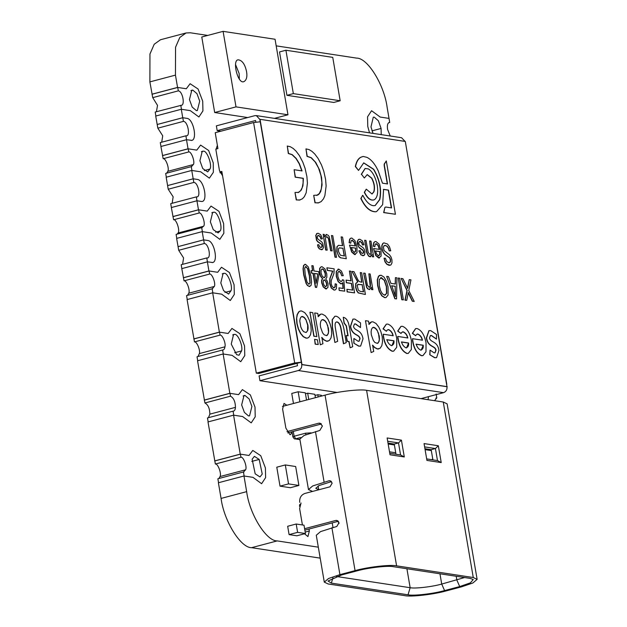 <?xml version="1.0" encoding="UTF-8"?>
<svg xmlns="http://www.w3.org/2000/svg" width="627" height="627" viewBox="0 0 627 627"><rect width="100%" height="100%" fill="white"/><g stroke="black" fill="none" stroke-linecap="round" stroke-linejoin="round"><path stroke-width="0.94" d="M315.405 397.683L314.825 394.289L307.677 393.2L308.75 399.446M305.459 393.787L307.677 393.2M321.51 396.068L321.369 395.284L317.803 394.736L318.179 396.954M315.028 395.472L317.803 394.736M306.532 400.034L305.302 392.831L298.154 391.75L299.878 401.797M298.154 391.75L291.759 393.442L293.475 403.49M389.508 451.824L395.739 452.772M464.583 577.538L441.721 584.066C432.207 586.801 414.847 588.8 410.152 587.711L336.425 576.479M477.123 579.364L472.876 582.992L461.496 586.848L446.361 590.861C433.837 594.451 410.998 597.084 404.83 595.65L328.156 583.972L324.292 582.13L328.54 578.502L339.92 574.645L355.062 570.633C367.579 567.043 390.425 564.41 396.593 565.844L473.267 577.522L477.123 579.364L447.129 403.859L443.265 402.017L473.267 577.522M444.574 590.587C433.555 593.745 413.452 596.065 408.028 594.804L331.354 583.126L328.015 581.01L341.707 574.92L356.849 570.907C367.861 567.741 387.964 565.429 393.395 566.69L470.07 578.368L473.244 579.544L470.399 582.859L459.709 586.574L444.574 590.587L441.721 584.066L439.958 573.783M312.512 491.435L308.468 489.562L312.724 485.941L329.003 480.784L329.982 480.729L332.185 483.08L330.029 486.795L304.871 493.457C301.093 494.938 299.377 497.909 299.714 502.368M308.468 489.562L299.839 439.08L304.095 435.452L319.841 430.435L322.427 425.984L319.786 423.162L318.61 423.225L320.891 423.57M286.978 431.603L318.61 423.225M282.456 406.414L325.06 395.128C337.577 391.538 360.423 388.897 366.591 390.339L443.265 402.017M304.612 528.71L335.782 520.449L336.762 520.402L338.964 522.753L336.817 526.461L320.53 531.618L316.282 535.246L324.292 582.13M299.808 504.32L299.455 506.24M338.298 521.28L304.855 530.136M287.722 432.896L321.4 423.977M331.518 481.607L319.025 485.557L315.796 488.315L318.908 489.742M332.992 527.479L332.208 522.894M338.745 522.001L339.003 523.553M388.011 443.101L394.242 444.049L395.99 454.246M424.934 448.728L431.164 449.677L432.904 459.865M387.705 441.275L398.513 442.921L394.242 444.049M401.421 440.13L387.133 437.959L390.01 454.787L404.297 456.965L401.421 440.13L398.513 442.921L400.567 454.943L389.759 453.297M424.056 443.579L426.932 460.414L441.22 462.585L438.336 445.758L424.056 443.579M404.297 456.965L400.567 454.943M424.62 446.902L435.428 448.548L438.336 445.758M441.22 462.585L437.481 460.563L435.428 448.548L431.164 449.677M437.481 460.563L426.673 458.917M305.952 434.652L305.49 433.218L311.086 432.849M255.832 122.061L255.565 120.502L217.193 130.667L216.37 125.855L254.742 115.689L256.31 115.603L259.829 119.373L301.336 362.194L258.692 373.488L256.318 373.12L294.69 362.962L301.336 362.194L301.744 364.593C301.971 367.571 300.827 369.546 298.303 370.533L443.555 392.659L421.023 398.631M443.555 392.659C446.071 391.671 447.223 389.696 446.996 386.726L405.293 141.443L260.04 119.318L301.963 364.538L447.208 386.663M260.244 121.779L253.598 122.539L215.218 132.705L217.93 148.575L215.821 149.132M256.318 373.12L221.833 171.414L219.795 171.955M221.997 172.362L220.124 172.864M446.816 384.367L405.724 143.951M217.193 130.667L220.829 131.223M405.066 141.404L401.562 137.728L256.31 115.603M337.146 392.463L259.931 380.699L298.303 370.533M259.931 380.699L259.108 375.887L297.48 365.729L297.073 363.323M318.32 547.175L277.165 540.905C266.295 541.242 249.515 514.156 246.654 491.646L243.981 475.987L218.392 482.759L221.072 498.426C223.933 520.927 240.713 548.014 251.584 547.677L320.193 558.132M214.826 460.939L240.415 454.16L248.997 455.468L240.243 454.136L233.581 415.16L207.999 421.932L215.359 464.035C217.843 463.282 221.746 473.73 220.03 476.551L218.87 478.503M204.433 400.112L230.015 393.333L238.597 394.642L229.85 393.309L223.126 353.981L197.544 360.76L204.919 402.973C208.101 404.697 209.747 408.42 209.857 414.141L208.47 417.676M193.97 338.933L219.56 332.161L228.142 333.47L219.387 332.138L212.671 292.801L187.081 299.581L194.48 341.903C196.792 341.347 200.507 350.258 199.347 353.589L198.014 356.504M183.515 277.761L209.097 270.982L217.687 272.29L208.932 270.958L207.38 261.843L181.791 268.622L184.04 280.833C186.501 280.12 190.373 290.293 188.758 293.217L187.559 295.325M178.084 246.638L203.665 239.867L207.811 240.494C214.41 240.878 218.682 262.948 212.083 262.564C218.682 262.948 214.41 240.878 207.811 240.494L203.618 239.859L202.207 231.629L176.626 238.401L178.703 250.291L183.586 257.924L182.59 264.351M173.06 216.581L198.641 209.802L207.231 211.111L198.477 209.779L196.941 200.781L171.351 207.553L173.601 219.771C176.305 218.784 180.333 231.002 177.974 233.04L177.096 234.145M167.597 185.568L193.179 178.789L191.752 170.45L166.171 177.222L168.216 189.221L173.146 196.815L172.151 203.281M162.636 155.59L188.218 148.818L196.8 150.127L200.601 145.088L196.8 150.127L188.053 148.795L186.501 139.711L160.912 146.491L163.161 158.702C165.685 157.918 169.603 168.585 167.809 171.328L166.672 173.162M157.205 124.507L182.786 117.727L186.932 118.362C193.539 118.746 197.811 140.816 191.204 140.424C197.811 140.816 193.539 118.746 186.932 118.362L182.739 117.719L181.297 109.27L155.715 116.05L157.832 128.159L162.714 135.808L161.711 142.211M181.297 109.27L190.302 110.642L198.916 116.983L202.936 110.901L202.717 101.213L198.069 89.003L190.106 83.72L198.069 89.003L202.717 101.213L202.936 110.901L198.916 116.983L190.302 110.642L181.462 109.294L180.78 105.289C185.427 106.347 182.841 91.197 178.311 90.86L177.731 87.451L186.313 88.76L190.106 83.72L186.313 88.76L177.559 87.427L175.458 75.122L175.544 47.252L179.8 37.471L186.062 32.972L160.481 39.752L154.211 44.251L149.955 54.024L149.877 81.894L152.729 97.64L157.518 105.391L156.429 111.731M202.207 227.585L201.69 227.632L202.38 231.653L211.221 233.001L219.834 239.342L223.855 233.26L223.627 223.573L218.988 211.354L211.025 206.079L207.231 211.111L211.025 206.079L218.988 211.354L223.627 223.573L223.855 233.26L219.834 239.342L211.221 233.001L202.207 231.629M193.179 178.789L197.372 179.432C203.979 179.808 208.25 201.878 201.643 201.494L196.941 200.781M167.644 185.576L193.226 178.797L197.372 179.432C203.979 179.808 208.25 201.878 201.643 201.494L196.988 200.789L196.322 196.886L197.09 196.854M191.784 166.602L191.266 166.649L191.917 170.473L200.758 171.822L209.379 178.162L213.352 172.315L213.258 162.887L208.65 150.504L200.601 145.088L208.65 150.504L213.258 162.887L213.352 172.315L209.379 178.162L200.758 171.822L191.752 170.45M186.65 135.785L185.882 135.816L186.548 139.719L191.721 140.354L186.501 139.711M186.062 32.972L190.31 32.776L207.702 35.425M276.186 45.857L356.63 58.115C367.5 57.778 384.28 84.864 387.141 107.366L389.712 122.422L389.195 122.469M380.189 117.061L389.03 118.409L380.189 117.061L371.568 110.72L380.189 117.061M369.53 132.853L367.775 126.482L367.555 116.802L371.568 110.72L367.555 116.802L367.775 126.482L369.53 132.853M428.092 399.705L428.46 396.656L428.092 399.705M243.981 471.943L243.456 471.99L244.146 476.011L252.987 477.359L261.6 483.699L265.621 477.617L265.401 467.93L260.754 455.719L252.791 450.437L248.997 455.468L252.791 450.437L260.754 455.719L265.401 467.93L265.621 477.617L261.6 483.699L252.987 477.359L243.981 475.987M233.581 411.116L233.064 411.163L233.746 415.184L242.594 416.532L251.208 422.872L255.228 416.79L255.001 407.103L250.353 394.892L242.39 389.61L238.597 394.642L242.39 389.61L250.353 394.892L255.001 407.103L255.228 416.79L251.208 422.872L242.594 416.532L233.581 415.16M223.126 349.944L222.609 349.991L223.29 354.004L232.131 355.352L240.744 361.693L244.765 355.611L244.546 345.924L239.898 333.713L231.935 328.43L228.142 333.47L231.935 328.43L239.898 333.713L244.546 345.924L244.765 355.611L240.744 361.693L232.131 355.352L223.126 353.981M212.663 288.765L212.145 288.812L212.835 292.825L221.676 294.173L230.289 300.521L234.31 294.439L234.09 284.752L229.443 272.533L221.48 267.251L217.687 272.29L221.48 267.251L229.443 272.533L234.09 284.752L234.31 294.439L230.289 300.521L221.676 294.173L212.671 292.801M207.529 257.916L206.761 257.948L207.427 261.851L212.6 262.486L207.38 261.843M305.184 532.072L309.338 530.967L309.009 529.039M302.418 524.964L299.628 508.607L301.038 502.987M309.338 530.967L307.928 536.587L304.51 533.781M292.033 431.964L290.497 434.629L289.933 434.652L285.865 428.084L282.605 409.047L284.023 403.427L286.86 405.246M222.577 175.772L219.458 170.544L215.915 149.822L217.373 145.292M177.559 87.427L151.977 94.199M182.739 117.719L157.158 124.499M188.053 148.795L162.464 155.567M198.477 209.779L172.895 216.558M203.618 239.859L178.037 246.63M208.932 270.958L183.35 277.73M219.387 332.138L193.806 338.909M229.85 393.309L204.261 400.089M240.243 454.136L214.661 460.916M435.804 398.153L436.8 397.886L434.527 400.684M436.8 397.886L436.133 393.983M219.56 332.161L220.061 335.124C222.373 334.567 226.088 343.478 224.936 346.817C224.638 348.933 223.863 349.991 222.609 349.991L197.019 356.763L197.709 360.784M241.591 350.893C243.198 346.104 237.837 333.486 234.584 334.41L233.573 334.45L231.245 344.074L236.645 354.686L239.036 355.235L241.591 350.893L234.67 352.727M234.584 334.41L232.672 334.92M220.061 335.124L194.48 341.903M224.936 346.817L199.347 353.589M240.415 454.16L240.94 457.255C243.433 456.503 247.336 466.95 245.612 469.78L243.456 471.99L217.875 478.769L218.564 482.782M259.194 459.442L254.405 456.338L252.14 459.223L255.189 473.84L259.97 476.943L262.243 474.067L259.194 459.442L251.78 461.409M240.94 457.255L215.359 464.035M245.612 469.78L220.03 476.551M181.43 105.25L155.19 112.061L155.88 116.073M192.834 90.147L191.815 90.178L189.456 99.583L192.199 107.084L196.329 110.579L197.34 110.548L199.707 101.143L196.956 93.642L192.834 90.147L190.921 90.656M178.311 90.86L152.729 97.64M177.731 87.451L152.142 94.222M209.097 270.982L209.63 274.062C212.083 273.341 215.954 283.514 214.34 286.445L212.145 288.812L186.564 295.591L187.246 299.604M224.152 273.348L223.134 273.38L220.798 282.949L223.58 290.63L228.581 294.063L230.932 290.842C233.213 286.625 227.609 272.173 224.152 273.348L222.232 273.85M230.932 290.842L224.936 292.425M209.63 274.062L184.04 280.833M214.34 286.445L188.758 293.217M206.761 257.948L181.172 264.727L181.838 268.63M203.665 239.867L204.292 243.511L178.703 250.291M206.886 257.956C211.597 258.982 208.822 243.558 204.292 243.511M198.641 209.802L199.19 212.992C201.894 212.012 205.915 224.231 203.556 226.261L201.69 227.632L176.109 234.412L176.79 238.425M220.006 231.049C223.353 228.103 217.522 210.711 213.713 212.279L212.694 212.31L210.351 221.825L213.258 229.654L218.125 232.883L220.006 231.049L215.578 232.225M213.713 212.279L211.793 212.788M199.19 212.992L173.601 219.771M203.556 226.261L177.974 233.04M188.218 148.818L188.751 151.93C191.266 151.146 195.185 161.813 193.39 164.548L191.266 166.649L165.685 173.42L166.335 177.253M203.273 151.217L202.255 151.248L199.903 160.708L202.748 168.545L207.694 171.892L209.951 169.047C212.49 165.105 206.816 149.947 203.273 151.217L201.353 151.718M209.951 169.047L204.331 170.544M193.39 164.548L167.809 171.328M188.751 151.93L163.161 158.702M381.216 134.633L381.091 128.449L371.96 130.871M381.091 128.449L378.394 120.799L374.233 117.131L373.284 117.178L370.98 126.913L373.018 133.386M388.724 122.688L389.712 122.422C387.674 122.743 386.969 125.079 387.588 129.444L390.245 136.012M230.015 393.333L230.501 396.193C233.683 397.926 235.329 401.648 235.446 407.362C235.25 409.87 234.459 411.14 233.064 411.163L207.474 417.943L208.164 421.963M245.024 395.48L244.013 395.512L241.646 404.917L244.397 412.417L248.519 415.913L249.538 415.881L251.897 406.476L249.154 398.976L245.024 395.48L243.111 395.99M230.501 396.193L204.919 402.973M235.446 407.362L209.857 414.141M185.882 135.816L160.293 142.588L160.967 146.499M182.786 117.727L183.413 121.379L157.832 128.159M185.992 135.816C190.718 136.882 187.959 121.426 183.413 121.379M196.322 196.886L170.732 203.657L171.398 207.561M193.226 178.797L193.806 182.441L168.216 189.221M196.439 196.886C201.189 197.936 198.351 182.371 193.806 182.441M296.195 524.015L287.668 526.272L289.094 534.612L297.621 532.347L305.435 533.538L304.009 525.199L296.195 524.015L297.621 532.347M289.094 534.612L296.908 535.795L305.435 533.538M285.309 464.944L276.781 467.201L280.018 486.144L288.545 483.887L298.899 485.463L295.662 466.519L285.309 464.944L288.545 483.887M280.018 486.144L290.372 487.72L298.899 485.463M235.517 64.487L239.13 73.492L239.334 78.877M246.544 71.525C247.414 76.659 246.576 80.013 244.013 81.581C237.892 84.888 231.849 59.784 238.252 59.824C242.202 60.325 244.961 64.228 246.544 71.525M247.72 117.555L214.685 112.523L236.003 106.872L287.965 114.788L275.057 39.266L223.094 31.35L236.003 106.872M274.454 118.37L287.965 114.788M214.685 112.523L201.776 37.001L223.094 31.35M340.163 100.759L333.768 102.452L286.939 95.32L293.342 93.627L340.163 100.759L332.749 57.378L285.92 50.238L293.342 93.627M286.939 95.32L279.524 51.939L285.92 50.238M371.944 194.041L373.763 191.776C374.875 187.63 374.154 183.108 371.607 178.201L367.124 174.635M364.342 177.997L367.226 174.604L371.819 178.146C374.366 183.053 375.087 187.575 373.974 191.713L372.054 194.009L366.262 189.15L364.522 192.27C367.634 198.438 370.91 200.93 374.358 199.739C377.454 197.552 378.387 192.583 377.148 184.84C375.354 176.775 372.438 171.469 368.402 168.922L365.18 168.467L361.489 174.29L364.342 177.997L361.489 174.29M361.277 174.345L365.071 168.498M373.567 200.029L374.358 199.739M374.147 199.794C370.698 200.985 367.422 198.493 364.311 192.324L364.522 192.27M364.311 192.324L366.262 189.15M322.443 238.762L320.781 234.859L318.257 233.252L316.737 233.659L315.945 235.321L316.706 240.086L317.811 241.607L321.243 243.966L322.192 245.698L322.051 247.062L320.867 247.477L319.558 246.63L318.728 244.663L317.505 244.836L318.375 247.328L319.645 248.919L322.419 249.522L323.508 247.477L322.756 243.425L321.651 241.81L317.928 239.153L317.301 237.68L317.434 235.995L318.649 235.438L320.193 236.481L321.22 238.989L322.443 238.762L321.22 238.989M321.008 239.052L319.974 236.544L317.944 235.493M322.419 249.522L321.126 249.734L322.207 249.577L319.433 248.974L318.163 247.391L317.505 244.836M320.648 247.532L321.839 247.116L321.87 244.742M321.839 247.116L320.867 247.477M321.659 244.804L321.243 243.966M321.032 244.021L317.599 241.661L316.486 240.141L315.734 235.376L317.325 233.322M317.215 233.346L316.525 233.722M384.092 245.682L385.44 245.4L387.196 246.278L388.56 248.112L389.249 250.902L390.762 250.8L389.5 246.826L387.517 244.028L383.928 242.861L383.019 243.37L382.023 245.549L382.094 248.731L383.073 251.874L384.837 254.28L389.845 257.854L390.597 259.829L390.402 262.039L388.693 262.721L386.647 261.412L385.37 258.199L384.053 258.214L385.166 261.702L386.961 264.179L390.221 265.213L391.029 264.798L391.993 262.831L391.922 259.837L391.083 257.086L389.594 254.907L384.022 250.51L383.403 246.881L384.617 245.431M389.469 250.839L390.762 250.8M389.249 250.902L388.348 248.167L386.984 246.333L385.229 245.455L383.881 245.737M390.112 265.237L388.975 265.315L386.749 264.233L384.954 261.757L384.053 258.214M389.492 262.721L390.19 262.094L390.378 259.884L389.633 257.909L384.625 254.335L382.862 251.929L381.882 248.786L381.812 245.604L382.807 243.425L383.818 242.892M336.519 257.329L334.99 257.195L331.456 235.493L335.202 257.141L336.519 257.329L332.772 235.681L331.456 235.493M369.75 254.476L371.012 253.606L369.648 240.98L371.129 249.546L371.231 253.551L369.969 254.421L368.198 252.446L365.98 240.454L364.663 240.266L366.85 252.501L368.707 255.988L370.737 256.655L369.875 256.741L368.496 256.043L366.638 252.556L364.663 240.266M369.875 256.741L372.109 254.452L372.281 256.741L373.676 256.851L370.965 241.176L369.648 240.98M372.493 256.678L373.676 256.851M372.281 256.741L371.897 254.507M370.408 254.397L369.969 254.421M340.751 281.562L341.793 281.147L342.554 279.689L342.013 281.092L340.963 281.507L339.082 279.955L337.835 276.28L337.828 272.533L339.183 271.319L340.704 272.541L341.731 275.762L343.282 275.668L341.472 271.13L338.799 269.132L337.914 269.195M341.942 275.7L343.282 275.668M341.731 275.762L340.492 272.596L338.658 271.373M341.793 281.147L340.963 281.507M339.191 290.458L338.972 287.856L339.191 290.458L344.725 291.163L343.839 280.191L342.554 279.689M339.411 290.395L344.725 291.163M338.799 269.132L336.448 271.358L336.48 276.311L338.314 281.499L341.017 283.804L342.804 282.738L343.235 288.475L338.972 287.856M343.024 288.53L342.593 282.793M341.511 283.796L340.806 283.859L338.102 281.562L336.268 276.374L336.237 271.413L338.588 269.187M340.806 283.859L341.409 283.835M308.75 284.313L309.926 282.965L309.338 275.755L307.496 268.575L305.459 266.585M307.708 268.513L309.55 275.7L310.138 282.91L308.962 284.25L307.12 282.275L305.278 275.088L304.667 268.09L305.882 266.53L307.496 268.575M305.506 264.351L303.781 265.346L303.249 268.795L303.923 274.892L306.274 283.357L307.692 285.536L309.33 286.453L311.047 285.457L311.58 282.017L310.898 275.896L308.319 266.945L305.506 264.351L304.706 264.406M309.903 286.445L307.481 285.591L306.062 283.412L303.711 274.947L303.037 268.85L303.562 265.401L305.286 264.406M309.111 286.508L309.801 286.476M320.334 344.826L314.676 313.03L320.334 344.826L322.929 343.714L321.855 337.428L323.908 339.724L326.792 341.206L329.355 340.508L331.025 337.89L331.738 333.846L331.393 328.854L330.084 323.877L327.968 319.268L325.256 315.749L322.153 314.08L320.773 314.135L318.297 316.619L317.748 313.414L314.895 312.975M318.085 316.674L319.253 314.958L320.663 314.166M328.062 341.174L326.581 341.26L323.697 339.779L321.643 337.483M393.552 351.167L392.173 351.253C387.502 349.02 384.563 344.152 383.356 336.66L383.269 334.222L383.575 336.605C384.782 344.098 387.713 348.957 392.384 351.198L393.662 351.136L396.703 347.287L396.758 338.361C395.222 330.562 392.251 325.805 387.862 324.096L386.404 324.151L383.262 328.799L386.412 331.268L386.93 330.296L388.599 329.567C391.06 330.727 392.588 332.78 393.184 335.735L383.269 334.222M392.972 335.79C392.377 332.835 390.848 330.782 388.387 329.622L387.854 329.63M386.412 331.268L383.05 328.854L386.295 324.183M336.354 322.004L336.926 322.004C338.768 322.513 340.069 324.637 340.814 328.383L343.447 343.784L346.245 342.632L343.87 328.76C342.358 321.502 339.795 317.317 336.166 316.22L334.936 316.267L332.381 319.66L332.459 327.051L334.873 342.467L332.247 327.106L332.169 319.723L334.826 316.298M340.375 257.768L346.292 258.732L340.375 257.768L338.878 256.568L336.824 251.356L336.887 246.811L338.392 245.361M342.436 245.745L341.127 236.888L342.648 245.682L338.494 245.329L337.099 246.756L337.036 251.302L337.875 254.303L339.097 256.514L340.594 257.713M396.562 298.899L394.83 298.734L386.702 276.46L395.041 298.679L396.562 298.899L396.93 277.847L395.425 277.628L395.386 284.015L390.911 283.373L388.528 276.64L386.914 276.405M395.175 284.07L395.425 277.628M324.527 236.834L326.526 234.529M326.369 236.779L327.756 237.523L328.564 239.24L330.641 250.753L332.161 250.886L329.23 236.653L328.117 235.188L326.032 234.529M327.192 250.173L325.672 250.04L323.171 234.302L325.883 249.985L327.192 250.173L325.429 238.738L325.868 237.178L326.871 236.724L327.968 237.461L328.783 239.185L330.852 250.698L332.161 250.886M362.547 245.016L363.981 244.734L362.547 245.016L361.513 242.508L359.483 241.458M363.958 255.495L362.665 255.698L363.746 255.55L360.972 254.938L358.832 250.863L361.183 254.883L362.876 255.644L364.655 254.836L364.945 251.537L364.295 249.389L363.19 247.783L359.467 245.118L358.84 243.644L358.973 241.959L360.188 241.411L361.732 242.453L362.759 244.961M362.194 253.504L363.378 253.081L363.198 250.769L359.138 247.626L357.319 243.793L357.272 241.34L358.863 239.287M354.576 292.864L347.139 291.884L346.911 289.274L347.358 291.829L354.576 292.864L350.83 271.217L349.411 271.013L351.112 280.849L346.088 280.128L346.535 282.683L351.559 283.404L352.719 290.105L346.911 289.274M352.499 290.16L351.339 283.459L346.323 282.738L346.088 280.128M350.901 280.904L349.411 271.013M422.833 355.627L421.454 355.713C416.79 353.479 413.851 348.612 412.637 341.119L412.55 338.69L412.856 341.064C414.063 348.557 417.002 353.424 421.665 355.658L422.943 355.595L425.984 351.747L426.039 342.828C424.503 335.022 421.54 330.264 417.151 328.556L415.685 328.611L412.55 333.258L415.693 335.735L416.218 334.763L417.888 334.026C420.341 335.186 421.869 337.24 422.465 340.195L412.55 338.69M422.253 340.257C421.657 337.295 420.129 335.241 417.668 334.081L417.143 334.097M415.693 335.735L412.331 333.321L415.583 328.642M357.837 281.829L355.909 283.514L355.846 287.291L356.849 290.614L358.401 292.848L365.204 294.478L358.182 292.903L356.638 290.669L355.627 287.346L355.697 283.569L357.625 281.884L352.029 271.483L357.837 281.829L357.398 281.931M361.708 282.244L360.259 272.573L361.92 282.189L360.274 281.954L358.722 281.068L357.758 279.517L354.02 271.679L352.241 271.42M385.887 297.574L384.688 297.653L381.772 295.834L379.264 291.586L377.634 285.685L377.274 279.885L378.457 276.217L379.915 275.277M403.412 299.878L401.782 299.737L398.247 278.035L401.993 299.675L403.412 299.878L399.665 278.239L398.247 278.035M300.106 199.966L296.257 199.942L294.988 192.513L296.477 199.888L299.463 200.091L302.433 198.783L304.369 196.651L306.164 192.802L307.426 183.131L306.901 176.602L305.09 168.42L302.802 162.111L299.345 155.527L296.038 151.123L293.224 148.489L290.34 146.742L287.268 146.036L288.538 153.466L292.221 154.618L296.242 158.49L299.392 163.686L302.057 170.912L294.126 169.705L295.388 177.104L303.319 178.311L303.366 179.134L302.927 185.733L301.297 190.012L298.679 192.403L295.207 192.458M298.068 192.599L300.521 190.851L302.23 187.598L303.1 183.053L303.107 178.366L295.176 177.159L294.126 169.705M301.846 170.967L299.181 163.741L296.03 158.545L292.002 154.673L288.326 153.521L287.268 146.036M349.114 242.712L350.744 243.19L349.114 242.712L349.654 239.146L350.901 238.15M355.431 254.476L354.553 254.538L351.645 252.03L349.505 245.157L351.857 251.976L355.321 254.507M355.282 245.988L353.879 241.928L351.684 240.321M326.596 288.835L325.734 288.898L323.195 286.923L321.651 282.793L321.588 280.23L322.474 278.678L320.616 276.366L319.504 272.839L319.66 268.317L321.157 266.796M318.218 344.536L315.177 344.168L314.582 339.356L315.389 344.105L318.218 344.536L317.403 339.787L314.582 339.356M350.14 347.789L348.855 341.566L347.17 341.307L346.19 335.578L347.382 341.253L349.067 341.511L350.14 347.789L352.711 346.7L349.231 326.306C348.236 320.875 346.253 317.873 343.282 317.293L344.262 323.023L346.394 325.875L348.087 335.782L346.402 335.523M347.875 335.837L346.182 325.938L344.051 323.077L343.282 317.293M408.193 353.393L406.813 353.487C402.142 351.245 399.203 346.378 397.996 338.886L397.69 336.511L398.208 338.831C399.415 346.323 402.354 351.191 407.025 353.424L408.295 353.369L411.343 349.521L411.39 340.594C409.854 332.788 406.892 328.031 402.503 326.322L401.045 326.385L397.902 331.032L401.053 333.501L401.578 332.529L403.239 331.801C405.7 332.953 407.229 335.014 407.824 337.969L397.902 336.456M407.613 338.024C407.017 335.069 405.489 333.008 403.02 331.855L402.495 331.863M401.053 333.501L397.683 331.087L400.935 326.416M358.973 341.245L359.859 338.674C359.036 333.846 352.053 336.025 350.407 326.393L352.915 319.135M360.533 346.08L358.715 346.167L353.816 343.165L358.934 346.112L360.643 346.057L363.009 338.776C361.348 329.034 354.365 331.26 353.526 326.353L354.498 323.947L355.556 323.924L360.509 327.553L355.344 323.979L354.396 323.979M353.816 343.165L353.855 338.596L354.028 343.11M316.862 336.613L313.821 336.237L309.942 312.222L314.033 336.182L316.862 336.613L312.771 312.654L309.942 312.222M316.659 287.417L315.373 287.323L312.944 273.294L311.501 273.09L311.078 270.652L311.713 273.027L313.163 273.239L315.585 287.26L316.659 287.417L319.112 274.093L318.696 271.656L314.049 270.989L313.155 265.809L311.838 265.621L312.74 270.801L311.298 270.598M312.528 270.856L311.838 265.621M318.806 202.811L314.966 202.795L313.696 195.365L315.177 202.733L318.163 202.944L321.134 201.635L323.493 198.83L324.872 195.655L326.126 185.984L325.601 179.447L323.791 171.265L321.502 164.964L318.054 158.38L314.746 153.976L311.925 151.334L309.04 149.587L305.968 148.881L307.238 156.311L311.29 157.706L315.781 162.495L319.472 169.76L321.573 177.496L322.074 184.973L320.734 191.462L319.229 193.9L317.677 195.107L313.908 195.31M316.58 195.491L319.362 193.539L321.353 188.939L321.878 182.379L320.961 175.536L318.547 168.044L315.099 161.884L311.07 157.761L307.026 156.366L305.968 148.881M395.425 214.285L383.646 212.577L384.923 207.333L385.613 207.09L384.923 207.333L383.857 212.522L395.425 214.285L386.303 160.927L384.382 164.117L384.414 165.677L387.525 183.946L382.462 183.17L378.191 170.763C374.781 163.678 370.972 159.187 366.764 157.299L363.135 156.436L362.061 156.813M391.342 207.952L388.301 190.161L383.371 189.409M376.498 211.597L375.487 211.808C369.899 211.722 365.024 207.294 360.846 198.532L362.602 195.373L361.058 198.469C365.235 207.239 370.118 211.66 375.698 211.754L376.6 211.573L382.658 204.653L383.583 189.354L388.521 190.106L391.561 207.898L385.832 207.035M375.071 205.601L379.57 199.637C381.639 189.785 379.617 179.69 373.52 169.345L363.621 162.887M358.542 170.419L355.329 166.547C356.551 160.708 358.895 157.44 362.367 156.742L362.578 156.687C359.106 157.385 356.763 160.653 355.54 166.492L358.542 170.419L363.731 162.863L373.731 169.29C379.829 179.635 381.851 189.73 379.782 199.582L375.173 205.57L373.48 205.711C369.734 205.28 366.184 201.816 362.814 195.31M387.314 184.001L384.202 165.732L384.171 164.172L386.303 160.927M412.323 301.25L414.22 301.438L412.323 301.25L408.099 292.637M406.727 300.357L404.979 300.192L406.97 290.528L401.155 278.451L407.182 290.473L405.191 300.137L406.727 300.357L408.31 292.582L412.535 301.195M407.44 288.381L409.259 279.618L407.652 288.326L402.902 278.702L401.155 278.451M373.214 246.176L374.844 246.654L373.214 246.176L373.755 242.61L375.001 241.607M379.523 257.932L378.653 258.003L375.745 255.495L373.598 248.621L375.957 255.44L379.421 257.963M379.382 249.452L377.971 245.392L375.785 243.785M371.49 289.564L372.885 289.682L371.49 289.564L371.106 287.338M369.836 289.509L367.712 288.875L366.599 287.409L363.66 273.153L366.811 287.354L367.924 288.812L369.734 289.541M368.966 287.299L370.228 286.429L368.856 273.811L370.345 282.377L370.439 286.374L369.178 287.244L367.414 285.269L365.188 273.286L363.879 273.098M334.983 290.011L333.987 290.082L331.252 288.005L329.606 283.592L329.849 278.56L332.561 271.178L327.318 270.417L326.871 267.862L327.529 270.362L332.78 271.115L330.061 278.506L329.826 283.537L331.464 287.95L334.199 290.027L335.092 289.987L336.354 288.773L336.589 284.266L335.186 283.788L335.163 286.892L333.846 287.832L332.2 286.531L331.181 283.788L331.244 280.677L333.956 273.403L334.16 268.826L327.09 267.807M333.635 287.887L334.951 286.954L335.186 283.788M307.543 338.063L306.054 338.141L303.17 336.66L300.482 333.423L298.28 328.893L296.861 323.61L296.516 318.877L297.112 314.715L298.726 311.838L300.137 311.047M434.934 352.821L435.82 350.25C434.989 345.422 428.006 347.601 426.36 337.969L428.876 330.703M436.486 357.649L434.676 357.735L429.769 354.733L434.887 357.68L436.596 357.625L438.963 350.344C437.301 340.602 430.326 342.828 429.487 337.922L430.459 335.516L431.517 335.492L436.47 339.121L431.298 335.547L430.357 335.547M429.769 354.733L430.028 350.109L429.989 354.678M371.129 352.57L365.47 320.773L371.129 352.57L373.716 351.449L372.642 345.163L374.703 347.46L377.587 348.941L380.15 348.244L381.819 345.626L382.541 341.59L382.188 336.589L380.871 331.612L378.763 327.012L376.051 323.493L372.947 321.823L371.56 321.87L369.084 324.355L368.535 321.149L365.682 320.71M368.872 324.41L370.048 322.693L371.458 321.902M378.857 348.918L377.376 348.996L374.484 347.523L372.43 345.226M322.56 332.78L320.538 327.106L320.303 324.081L320.695 321.612L321.643 320.013L323.101 319.598L324.825 320.53L326.385 322.537L328.43 328.266L328.658 331.197L328.297 333.65L326.636 335.649L324.112 334.747L322.56 332.78M326.534 335.672L327.357 335.241M327.145 335.304L328.297 333.65M328.086 333.705L328.658 331.197M328.438 331.252L327.631 325.233M327.419 325.288L326.385 322.537M326.173 322.591L324.614 320.585L322.239 319.66M322.349 319.629L322.889 319.652M373.355 340.516L371.333 334.849L371.098 331.816L371.49 329.355L372.438 327.756L373.888 327.333L375.62 328.266L377.18 330.272L379.225 336.001L379.445 338.933L379.092 341.394L377.43 343.392L374.907 342.491L373.355 340.516M377.321 343.416L378.144 342.985M377.932 343.04L379.092 341.394M378.873 341.449L379.445 338.933M379.233 338.988L378.426 332.968M378.214 333.023L377.18 330.272M376.96 330.335L375.408 328.321L373.034 327.396M373.143 327.365L373.676 327.396M436.47 339.121L436.502 334.465L430.702 330.617L428.978 330.68L426.579 337.914C428.225 347.538 435.209 345.359 436.031 350.195L435.044 352.797L434.08 352.821L430.028 350.109M391.922 345.634L393.936 340.774C394.289 343.408 393.427 345.03 391.342 345.642C389.053 344.364 387.58 342.381 386.914 339.701L393.936 340.774M392.032 345.61L391.342 345.642M393.717 340.829L386.694 339.763M387.964 329.598L388.387 329.622M335.084 342.413L337.663 341.315L335.296 327.482C334.716 323.665 335.327 321.816 337.146 321.949C338.988 322.458 340.281 324.582 341.025 328.329L343.659 343.729M336.456 321.972L336.926 322.004M302.042 329.661L300.795 326.98L299.777 320.961L300.176 318.5L301.117 316.901L302.575 316.486L304.307 317.411L305.858 319.417L307.912 325.147L308.131 328.078L307.771 330.531L306.117 332.529L303.586 331.644L302.042 329.661M306.015 332.561L307.771 330.531M307.559 330.594L307.692 325.201L305.858 319.417M305.647 319.472L304.095 317.466L301.705 316.557M301.806 316.525L302.363 316.549M296.728 318.822L297.073 323.556L298.491 328.838L300.694 333.368L303.382 336.605L306.266 338.086L307.653 338.039L308.829 337.389L310.506 334.771L311.219 330.735L310.867 325.734L309.558 320.758L307.442 316.157L304.738 312.638L301.634 310.968L300.247 311.016L298.946 311.784L297.323 314.66L296.516 318.877M334.34 287.809L333.846 287.832M372.885 289.682L370.173 273.999L368.856 273.811M369.084 289.564L371.317 287.284L371.701 289.509M369.616 287.229L369.178 287.244M344.215 256.035L342.883 248.292L339.285 247.9M342.883 248.292L344.435 255.973L340.343 255.205L338.486 251.419L338.556 248.598L339.387 247.869L343.094 248.237M346.292 258.732L342.546 237.092L341.127 236.888M378.261 255.816L379.57 254.805L379.688 251.623L375.361 251.004M379.688 251.623L379.782 254.75L378.473 255.753L376.584 253.99L375.573 250.949L379.899 251.568M378.92 255.738L378.473 255.753M374.844 246.654L375.228 244.318L376.325 243.731L378.183 245.337L379.594 249.397L373.817 248.566M378.653 258.003L381.098 256.13L381.044 250.134L379.022 244.052L375.957 241.544L375.103 241.575L373.966 242.555L373.426 246.121M414.22 301.438L408.773 290.544L410.959 279.861L409.259 279.618M395.167 295.646L395.167 286.343L391.538 285.826M395.167 286.343L395.441 296.516L391.75 285.771L395.378 286.288M326.738 234.474L324.739 236.779L324.339 234.474L323.171 234.302M325.868 237.178L326.659 236.779M363.981 244.734L362.32 240.823L359.804 239.224L358.276 239.632L357.484 241.285L358.244 246.05L359.349 247.571L362.782 249.93L363.731 251.662L363.589 253.026L362.406 253.449L361.097 252.595L360.266 250.635L359.044 250.808M363.378 253.081L362.406 253.449M316.165 283.185L314.472 273.427L317.826 273.905L316.165 283.185M315.953 283.239L317.826 273.905M317.607 273.968L314.26 273.482M360.509 327.553L360.541 322.889L354.741 319.049L353.025 319.104L350.618 326.338C352.264 335.97 359.247 333.791 360.07 338.619L359.083 341.221L358.119 341.245L354.067 338.541M421.211 350.093L423.217 345.234C423.57 347.867 422.708 349.49 420.631 350.101C418.342 348.824 416.861 346.841 416.195 344.168L423.217 345.234M421.32 350.07L420.631 350.101M423.006 345.289L415.983 344.223M417.253 334.066L417.668 334.081M406.562 347.867L408.569 343C408.922 345.642 408.059 347.264 405.982 347.867C403.694 346.59 402.213 344.615 401.546 341.934L408.569 343M406.672 347.836L405.982 347.867M408.357 343.063L401.335 341.989M402.605 331.832L403.02 331.855M325.342 286.711L326.424 285.912L326.518 283.655L325.593 281.068L323.877 279.908M325.805 281.014L326.73 283.592L326.636 285.857L325.562 286.649L324.143 285.473L323.218 282.949L323.289 280.645L324.371 279.861L325.593 281.068M323.814 277.753L325.139 276.726L325.209 273.717L323.485 269.72L321.894 268.967M324.778 271.42L325.421 273.662L325.35 276.672L324.026 277.69L322.231 276.209L321.055 272.949L321.126 269.916L322.466 268.92L323.697 269.665L324.567 271.475M324.48 277.675L324.026 277.69M325.734 288.898L327.905 287.55L328.054 283.702L327.2 280.959L325.687 279.054L326.863 277.33L326.777 273.866L324.99 268.999L322.106 266.734L321.267 266.765L319.88 268.254L319.715 272.784L320.828 276.311L322.686 278.623L321.8 280.175L321.863 282.738L323.414 286.868L326.495 288.867M363.378 291.884L362.132 284.721L357.641 284.478M362.132 284.721L363.589 291.829L360.204 291.343L358.291 290.105L357.249 285.598L358.236 284.25M357.86 284.415L362.351 284.666M365.416 294.424L361.669 272.776L360.259 272.573M354.161 252.352L355.47 251.341L355.587 248.167L351.261 247.54M355.587 248.167L355.689 251.286L354.373 252.297L352.484 250.526L351.473 247.485L355.799 248.104M354.819 252.273L354.373 252.297M350.744 243.19L351.128 240.854L352.233 240.266L354.09 241.873L355.493 245.933L349.717 245.102M354.553 254.538L357.006 252.673L356.951 246.677L354.921 240.588L351.857 238.08L351.01 238.119L349.874 239.091L349.325 242.657M385.096 295.121L386.483 293.467L386.357 286.649L384.249 280.332L380.62 277.714M384.469 280.277L386.569 286.594L386.694 293.412L384.469 295.129L382.376 293.773L380.55 290.528L379.311 285.849L379.225 279.548L381.467 277.651L384.249 280.332M380.73 277.683L381.255 277.706M385.197 295.098L384.469 295.129M388.042 286.845L386.491 281.351L383.99 277.063L381.036 275.198L378.669 276.162L377.485 279.83L377.854 285.63L379.484 291.524L381.984 295.779L384.9 297.598L385.997 297.551L388.066 295.082L388.042 286.845M260.04 119.318L301.963 364.538M446.996 386.726L301.744 364.593L446.996 386.726M456.205 576.26L456.856 580.061L459.709 586.574M406.915 568.752L410.152 587.711L408.028 594.804M331.354 583.126L332.968 577.749M324.104 482.085L315.467 431.595M325.06 395.128L355.062 570.633M339.92 574.645L331.91 527.762M335.782 520.449L337.687 520.739M318.728 489.718L318.101 486.019M329.003 480.784L330.907 481.074M396.593 565.844L366.591 390.339M305.49 433.218L294.11 436.227L293.295 431.423M388.168 444.018L394.399 444.966M425.09 449.637L431.321 450.586M432.802 459.27L431.407 459.638M291.994 431.76L292.864 436.831C293.93 438.587 294.619 439.268 294.933 438.861L295.717 438.814L294.11 436.227L293.17 436.972M299.91 439.456L295.717 438.814L300.694 437.497M294.69 362.962L253.598 122.539M149.877 81.894L175.458 75.122M221.072 498.426L246.654 491.646M251.584 547.677L277.165 540.905M431.525 459.662L432.81 459.317M294.933 438.861L299.933 439.621"/></g></svg>
